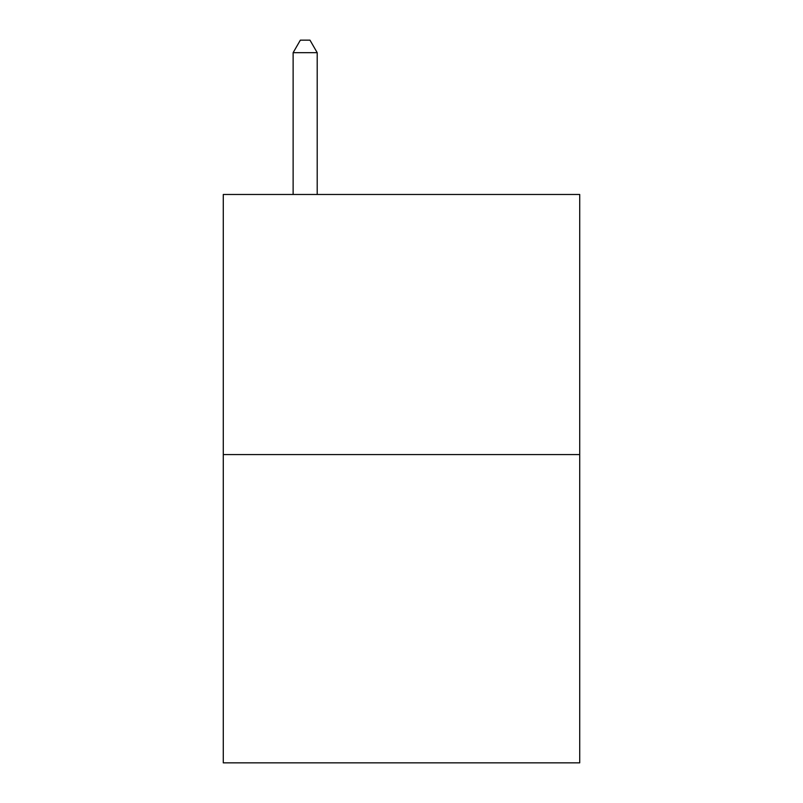 <?xml version="1.0" encoding="UTF-8"?>
<svg xmlns="http://www.w3.org/2000/svg" width="803" height="803" viewBox="0 0 803 803"><rect width="100%" height="100%" fill="white"/><g stroke="black" fill="none" stroke-linecap="round" stroke-linejoin="round"><path stroke-width="1.2" d="M579.716 454.578L579.716 194.477L223.284 194.477L223.284 762.85L579.716 762.85L579.716 454.578L223.284 454.578M317.205 194.477L317.205 52.677L293.125 52.677L293.125 194.477M293.125 52.677L300.352 40.15L309.978 40.15L317.205 52.677"/></g></svg>
